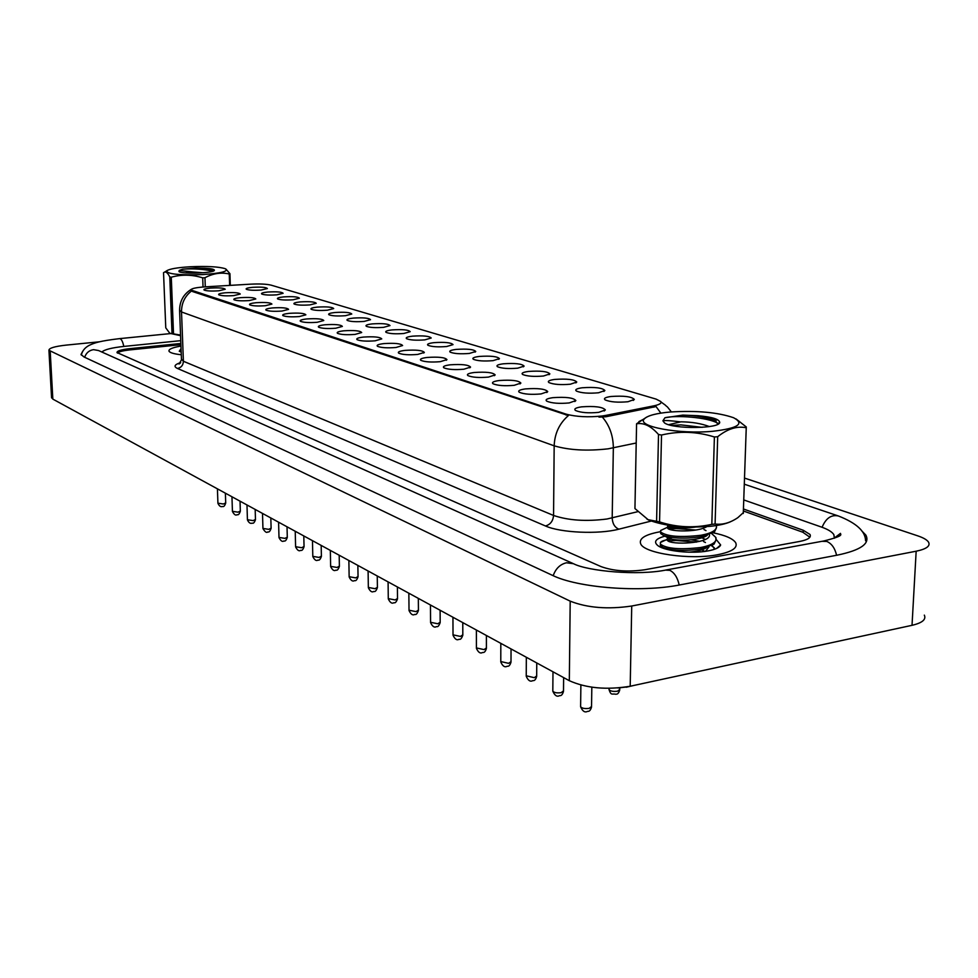 <?xml version="1.0" encoding="UTF-8"?>
<svg xmlns="http://www.w3.org/2000/svg" width="978" height="978" viewBox="0 0 978 978"><rect width="100%" height="100%" fill="white"/><g stroke="black" fill="none" stroke-linecap="round" stroke-linejoin="round"><path stroke-width="1.47" d="M582.142 387.777C594.795 386.897 602.375 387.814 604.881 390.528L598.548 392.777C588.658 393.645 581.274 393.07 576.409 391.053C574.673 389.672 576.58 388.584 582.142 387.777M554.722 379.427C567.044 378.584 574.392 379.452 576.763 382.019L570.406 384.207C560.736 385.039 553.572 384.501 548.927 382.581C547.277 381.249 549.208 380.197 554.722 379.427M528.487 371.444C540.492 370.625 547.619 371.444 549.868 373.889L543.499 376.017C534.025 376.811 527.069 376.298 522.631 374.476C521.078 373.193 523.022 372.19 528.487 371.444M503.352 363.792C515.064 362.997 521.983 363.779 524.11 366.102L517.741 368.168C508.462 368.938 501.702 368.449 497.46 366.713C495.968 365.479 497.936 364.513 503.352 363.792M479.257 356.444C490.675 355.699 497.399 356.42 499.428 358.633L493.059 360.65C483.963 361.383 477.386 360.931 473.328 359.268C471.909 358.095 473.89 357.153 479.257 356.444M456.139 349.415C467.288 348.681 473.829 349.366 475.76 351.481L469.379 353.437C460.479 354.146 454.073 353.718 450.173 352.141C448.829 350.992 450.821 350.087 456.139 349.415M433.939 342.655C444.819 341.945 451.188 342.593 453.034 344.611L446.653 346.518C437.924 347.202 431.689 346.787 427.936 345.283C426.665 344.183 428.67 343.302 433.939 342.655M412.606 336.151C423.242 335.466 429.428 336.09 431.2 338.009L424.831 339.867C416.261 340.527 410.173 340.136 406.579 338.694C405.369 337.63 407.374 336.787 412.606 336.151M392.08 329.904C402.471 329.244 408.511 329.83 410.198 331.664L403.841 333.486C395.43 334.121 389.501 333.742 386.041 332.361C384.892 331.334 386.897 330.515 392.08 329.904M372.325 323.889C382.484 323.253 388.376 323.804 389.99 325.564L383.645 327.337C375.393 327.948 369.598 327.593 366.273 326.261C365.173 325.271 367.19 324.476 372.325 323.889M353.29 318.094C363.241 317.471 368.987 318.009 370.528 319.684L364.195 321.407C356.102 322.006 350.442 321.664 347.227 320.393C346.188 319.439 348.205 318.669 353.29 318.094M334.941 312.508C344.684 311.909 350.295 312.41 351.774 314.024L345.454 315.698C337.508 316.273 331.982 315.955 328.877 314.733C327.887 313.804 329.904 313.07 334.941 312.508M317.251 307.116C326.786 306.542 332.263 307.019 333.694 308.559L327.398 310.197C319.574 310.759 314.17 310.442 311.187 309.28C310.234 308.376 312.263 307.654 317.251 307.116M300.173 301.909C309.513 301.358 314.867 301.811 316.249 303.29L309.965 304.892C302.288 305.429 296.994 305.136 294.109 304.011C293.204 303.143 295.222 302.447 300.173 301.909M283.681 296.896C292.825 296.346 298.07 296.786 299.39 298.204L293.131 299.769C285.588 300.283 280.417 300.001 277.618 298.926C276.762 298.082 278.779 297.41 283.681 296.896M267.74 292.031C276.713 291.517 281.835 291.933 283.119 293.29L276.884 294.818C269.451 295.319 264.39 295.05 261.688 294.011C260.869 293.192 262.886 292.544 267.74 292.031M252.324 287.349C261.126 286.835 266.15 287.239 267.373 288.547L261.163 290.038C253.864 290.527 248.901 290.258 246.297 289.256C245.502 288.473 247.52 287.838 252.324 287.349M610.822 396.506C623.83 395.601 631.654 396.567 634.306 399.44L627.998 401.738C617.876 402.643 610.272 402.044 605.162 399.916C603.328 398.474 605.223 397.337 610.822 396.506M552.802 397.679C565.724 396.762 573.414 397.716 575.871 400.552L569.208 402.936C559.171 403.841 551.69 403.254 546.775 401.176C544.954 399.709 546.971 398.535 552.802 397.679M525.394 388.914C537.973 388.034 545.418 388.926 547.741 391.603L541.078 393.926C531.25 394.794 523.988 394.244 519.306 392.276C517.582 390.858 519.611 389.733 525.394 388.914M499.196 380.528C511.445 379.684 518.67 380.528 520.871 383.07L514.196 385.32C504.575 386.151 497.533 385.638 493.046 383.755C491.421 382.398 493.474 381.322 499.196 380.528M474.134 372.508C486.066 371.689 493.071 372.484 495.161 374.904L488.474 377.092C479.061 377.899 472.215 377.398 467.936 375.613C466.396 374.317 468.462 373.278 474.134 372.508M450.124 364.818C461.75 364.036 468.56 364.794 470.552 367.092L463.865 369.219C454.648 369.99 447.985 369.525 443.89 367.826C442.423 366.567 444.501 365.564 450.124 364.818M427.105 357.459C438.45 356.701 445.076 357.41 446.958 359.598L440.283 361.677C431.249 362.41 424.77 361.97 420.846 360.344C419.452 359.134 421.542 358.18 427.105 357.459M405.014 350.393C416.09 349.659 422.533 350.332 424.342 352.41L417.667 354.439C408.816 355.148 402.496 354.721 398.731 353.18C397.41 352.019 399.513 351.09 405.014 350.393M383.804 343.608C394.623 342.899 400.894 343.535 402.618 345.527L395.956 347.496C387.276 348.168 381.127 347.777 377.496 346.298C376.249 345.173 378.352 344.28 383.804 343.608M363.425 337.08C373.999 336.395 380.1 337.007 381.75 338.901L375.1 340.821C366.591 341.469 360.589 341.09 357.104 339.684C355.919 338.596 358.021 337.728 363.425 337.08M343.816 330.808C354.158 330.148 360.112 330.723 361.689 332.532L355.051 334.403C346.689 335.038 340.845 334.672 337.496 333.315C336.359 332.275 338.474 331.432 343.816 330.808M324.953 324.769C335.051 324.134 340.87 324.684 342.373 326.407L335.76 328.229C327.557 328.84 321.848 328.498 318.62 327.19C317.532 326.187 319.647 325.381 324.953 324.769M306.774 318.95C316.664 318.339 322.337 318.852 323.779 320.515L317.19 322.288C309.134 322.874 303.547 322.544 300.442 321.297C299.415 320.332 301.517 319.549 306.774 318.95M289.243 313.339C298.926 312.752 304.464 313.241 305.857 314.83L299.292 316.554C291.383 317.129 285.918 316.811 282.923 315.613C281.945 314.684 284.048 313.926 289.243 313.339M272.349 307.936C281.835 307.361 287.239 307.838 288.583 309.354L282.031 311.041C274.256 311.591 268.926 311.285 266.028 310.136C265.099 309.231 267.202 308.498 272.349 307.936M256.04 302.715C265.331 302.165 270.613 302.605 271.908 304.072L265.393 305.711C257.752 306.248 252.532 305.955 249.72 304.855C248.84 303.975 250.943 303.266 256.04 302.715M240.282 297.679C249.39 297.141 254.561 297.569 255.808 298.962L249.317 300.564C241.798 301.077 236.688 300.808 233.986 299.745C233.143 298.889 235.233 298.204 240.282 297.679M225.062 292.801C233.986 292.275 239.06 292.691 240.258 294.036L233.791 295.601C226.407 296.102 221.395 295.833 218.779 294.818C217.972 293.987 220.062 293.314 225.062 292.801M210.343 288.094C219.096 287.581 224.06 287.984 225.221 289.268L218.791 290.796C211.517 291.285 206.615 291.028 204.072 290.038C203.302 289.243 205.392 288.596 210.343 288.094M581.494 406.86C594.783 405.907 602.729 406.921 605.345 409.916L598.695 412.374C588.426 413.315 580.712 412.692 575.553 410.503C573.621 408.963 575.614 407.753 581.494 406.86M605.871 415.393L602.35 415.98C588.255 417.459 576.152 416.836 566.042 414.122L190.991 290.038C191.028 288.583 195.686 287.532 204.952 286.872L250.539 284.17C259.732 283.718 266.615 284.048 271.163 285.16L656.165 399.134L660.798 401.542C661.8 403.229 659.502 404.66 653.915 405.833L605.871 415.393L605.847 416.762L598.964 417.117M717.607 554.722C731.972 551.836 737.999 547.839 735.676 542.717C732.987 538.634 725.48 535.333 713.17 532.814C725.48 535.333 732.987 538.634 735.676 542.717C737.999 547.839 731.972 551.836 717.607 554.722C690.285 560.186 644.27 553.475 640.712 543.878C644.27 553.475 690.285 560.186 717.607 554.722M660.505 531.702L659.734 531.836C645.028 534.587 638.683 538.597 640.712 543.878C638.683 538.597 645.028 534.587 659.734 531.836L660.505 531.702M636.201 443.01L608.108 448.829C587.093 451.188 569.123 450.186 554.171 445.821C554.66 433.462 559.404 423.376 568.414 415.552L192.348 291.481L190.991 290.038M660.859 413.119L656.042 406.555L605.847 416.762M180.954 346.065C172.544 347.52 168.558 349.207 168.986 351.139C169.83 352.752 173.925 353.963 181.285 354.757C173.925 353.963 169.83 352.752 168.986 351.139C168.558 349.207 172.544 347.52 180.954 346.065M180.906 344.684L129.744 349.916C122.837 350.674 118.754 351.738 117.47 353.107M809.882 537.215L802.791 532.215L743.366 510.981M664.93 536.164C655.541 538.719 653.243 541.91 658.011 545.724C665.236 551.213 691.935 554.037 707.986 550.92C715.444 549.502 719.661 547.521 720.639 544.954L716.189 539.453M714.686 549.22L712.143 545.394M181.052 348.645L179.267 351.261L181.187 352.104M180.857 343.461L129.389 348.706C121.064 349.659 116.932 350.943 117.005 352.569L600.981 566.568C613.353 571.054 627.9 572.118 644.624 569.783L799.711 541.445C808.024 539.783 811.459 537.448 810.004 534.453L803.256 530.272L743.427 508.988M180.747 340.662L124.01 346.408C111.749 347.728 104.365 349.611 101.883 352.043M834.405 538.23L833.855 534.648C832.107 531.885 827.938 529.342 821.349 527.02L743.732 499.917M99.548 341.787L66.149 345.112C54.707 346.383 48.961 348.107 48.937 350.283L570.198 601.152C587.399 607.9 607.913 609.514 631.727 606.018L916.166 551.213C926.496 549.037 930.616 546.005 928.513 542.105C927.01 539.844 923.428 537.766 917.767 535.858L744.454 478.059M51.541 397.349L52.836 399.11L569.318 680.7C586.323 688.28 606.617 690.126 630.199 686.238L912.022 625.321C922.266 622.9 926.362 619.502 924.32 615.125M82.739 351.236L81.003 354.488L84.047 356.994L552.338 575.296C577.607 587.851 640.578 592.815 679.881 584.905L837.302 555.137C860.762 550.235 870.273 543.56 865.86 535.113L861.52 530.638M740.798 662.326L764.93 657.118M633.988 685.419L626.177 687.253M670.602 411.982C656.446 413.229 647.705 415.516 644.38 418.829C635.896 426.371 679.148 434.55 712.864 431.274C737.987 428.303 744.906 423.792 733.61 417.74C717.889 412.325 696.886 410.405 670.602 411.982M636.58 423.792L634.942 508.56L648.108 519.685L656.593 521.286L658.512 434.501C651.103 426.078 643.781 422.508 636.58 423.792L646.605 417.129M658.512 434.501L661.519 435.027L659.563 521.91C676.69 527.435 694.111 528.254 711.825 524.355L715.089 524.025C722.595 524.99 730.187 522.863 737.864 517.643L743.414 512.57M711.825 524.355L714.392 436.983C696.862 431.494 679.245 430.846 661.519 435.027M714.392 436.983L717.693 436.701L715.089 524.025M647.033 519.196L648.964 520.125C664.82 526.127 685.199 528.193 710.101 526.335C718.94 525.406 725.749 523.878 730.505 521.763M656.593 521.286L659.563 521.91M709.38 426.579C701.336 423.523 691.862 421.934 680.957 421.811L668.671 424.684M702.204 427.349L680.884 424.88L671.47 425.43M716.116 539.832L714.013 544.171L700.578 549.049C684.649 551.225 672.155 550.7 663.096 547.472L660.419 545.663L660.346 544.012M668.39 541.042L675.786 540.467L696.373 542.13M711.703 533.597L715.884 537.497C717.18 541.959 712.094 545.296 700.615 547.521C680.101 549.856 666.703 548.744 660.456 544.159L660.407 542.484C661.715 540.846 665.578 539.746 671.984 539.171M716.471 527.704L714.478 531.91L700.908 536.8C684.832 538.964 672.277 538.462 663.255 535.296L660.688 533.585L660.639 531.959M668.964 529.061L676.079 528.548L695.884 530.052M716.324 525.541C717.412 529.868 712.29 533.108 700.957 535.272C680.407 537.594 666.996 536.531 660.725 532.069L660.639 530.492L665.529 528.193M667.387 527.814L676.116 527.056L690.016 527.704M692.167 551.873L694.233 552.203M691.226 539.807L699.808 541.372M711.532 545.712L714.392 547.9M719.71 422.288L717.84 423.975L713.744 419.525L697.937 415.711L682.791 415.1L664.93 417.765L662.901 420.821L664.551 422.961C673.17 429.354 720.346 428.78 719.71 422.288C719.087 419.122 711.825 416.934 697.937 415.711M662.901 420.821C664.942 420.271 670.59 420.601 679.832 421.799M743.28 513.487L746.275 426.958L736.067 418.939M746.128 427.741C737.021 425.858 727.546 428.841 717.693 436.701M717.938 423.327C707.938 417.154 675.211 415.002 664.93 417.765M716.275 420.919L716.177 420.87C707.351 417.386 696.226 415.467 682.791 415.1M706.788 526.641C697.876 532.411 669.392 531.751 667.607 528.169L667.424 527.301L671.238 525.638M709.392 534.563C711.764 543.621 669.93 545.406 667.314 540.272L667.338 539.086M668.879 538.218L672.192 537.423M709.062 546.788L705.493 551.323M696.654 551.176L699.319 551.971M695.187 527.118C683.536 528.426 674.881 528.083 669.184 526.091L667.644 525.113L667.607 528.169M707.326 535.259C700.59 540.675 675.211 541.396 668.989 538.267L667.95 537.729M701.837 537.766L705.334 539.416M706.801 547.546C702.962 549.978 696.959 551.519 688.769 552.191M701.776 549.856L704.955 551.396M190.453 266.749C177.397 267.544 169.487 268.901 166.712 270.808C166.957 274.072 178.986 275.331 202.801 274.586C221.419 273.229 228.925 271.273 225.307 268.73C218.938 266.701 207.324 266.04 190.453 266.749M171.994 333.046L169.781 277.006C167.935 273.217 166.187 271.591 164.524 272.128L163.534 272.679L165.771 327.862L169.817 333.278L180.527 335.063M169.781 277.006L171.284 277.202L173.497 333.29M203.033 287.006L202.703 277.85C192.116 274.537 181.651 274.317 171.284 277.202M202.703 277.85L204.964 277.728L205.282 286.847M169.94 333.351L180.551 335.674M203.167 272.764L192.886 271.97L185.282 272.85M213.583 270.955L212.373 269.806L204.928 268.229L195.857 268.021L182.678 269.182L179.206 270.454L178.974 271.566C182.018 274.268 214.353 273.106 214.402 270.307C214.451 269.28 211.297 268.583 204.928 268.229M179.206 270.454L192.886 271.97M229.634 285.405L229.268 273.999L229.94 273.681L230.307 285.368M229.268 273.999C221.187 272.128 213.094 273.375 204.964 277.728M225.906 269.036L229.94 273.681M212.886 271.224C203.754 269.133 193.681 268.449 182.678 269.182M213.29 270.38L195.857 268.021M192.324 290.821L192.348 291.481M653.915 405.833L653.891 407.178M566.042 414.122L566.042 415.051M651.25 521.066L618.866 529.171C598.854 534.526 560.321 532.79 545.455 525.968L177.47 368.461C181.199 367.667 183.179 365.259 183.399 361.261L553.56 515.455C568.365 520.467 586.177 521.653 607.008 519L637.656 511.714M177.47 368.461C173.412 366.542 174.487 364.574 180.698 362.581M181.456 359.183L183.399 361.261L181.517 311.97L179.573 310.16M602.375 417.105C609.575 425.467 613.23 435.736 613.34 447.9L612.191 517.949C612.497 523.67 614.734 527.411 618.866 529.171M191.492 291.004C184.793 296.273 181.468 303.266 181.517 311.97L554.171 445.821L553.56 515.455C553.035 521.103 550.333 524.611 545.455 525.968M580.626 706.189L580.614 706.764C582.081 708.378 584.93 708.903 589.184 708.353L591.543 706.483L591.824 687.192M609.062 689.123L609.049 689.661C610.504 691.226 613.316 691.739 617.497 691.201L619.746 689.453L619.771 687.864M552.827 690.651L552.814 691.177C554.208 692.705 556.983 693.206 561.115 692.668L563.499 690.871L563.634 677.607M526.237 675.786L534.294 677.681L536.678 675.945L536.763 662.962M500.785 661.556L508.609 663.341L511.005 661.654L511.042 648.94M476.408 647.925L484.012 649.6L486.408 647.962L486.408 635.504M84.658 357.288C86.174 352.887 89.132 350.344 93.546 349.659L98.521 350.527L556.714 556.176M81.321 355.075C82.445 350.246 85.661 346.738 90.978 344.537C95.257 342.789 99.609 341.004 119.634 338.62C121.406 338.914 122.788 341.518 123.778 346.432M865.579 540.773C865.408 531.274 856.349 523.01 838.403 515.981C831.312 514.452 825.872 518.218 822.082 527.289M836.593 555.272C834.919 548.145 831.655 543.536 826.801 541.445L821.96 541.311M679.221 585.04C677.534 577.546 674.417 572.656 669.857 570.357L665.382 570.113M553.181 575.687C555.724 568.573 560.162 564.269 566.482 562.778L573.475 563.707C587.705 571.14 638.463 576.03 667.106 569.795L823.855 540.968C845.921 535.394 839.894 534.526 840.493 533.365L834.491 537.9M52.836 399.11L50.208 351.371M912.022 625.321L916.166 551.213M630.199 686.238L631.727 606.018M569.318 680.7L570.198 601.152M129.438 349.953L129.389 348.706M803.17 532.35L803.256 530.272M453.022 634.844L460.418 636.421L462.814 634.832L462.777 622.619M430.577 622.289L437.777 623.768L440.173 622.24L440.112 610.26M409.024 610.223L416.029 611.617L418.437 610.138L418.327 598.377M388.29 598.622L395.124 599.942L397.52 598.499L397.398 586.971M368.351 587.448L375.014 588.707L377.41 587.313L377.251 575.981M349.146 576.702L355.65 577.888L358.046 576.543L357.862 565.418M330.65 566.348L336.994 567.472L339.39 566.152L339.183 555.235M312.813 556.36L319.011 557.423L321.395 556.152L321.175 545.406M295.601 546.714L301.664 547.729L304.048 546.494L303.791 535.944M278.987 537.411L284.928 538.377L287.287 537.179L287.031 526.8M262.948 528.426L268.742 529.342L271.114 528.169L270.82 517.961M247.434 519.734L253.119 520.614L255.466 519.477L255.172 509.428M232.434 511.323L237.996 512.166L240.343 511.054L240.026 501.176M217.923 503.193L223.375 504L225.71 502.912L225.38 493.181M603.878 391.469L604.881 390.528M575.846 382.899L576.763 382.019M549.025 374.696L549.868 373.889M523.34 366.848L524.11 366.102M498.719 359.329L499.428 358.633M475.112 352.117L475.76 351.481M633.206 400.454L634.306 399.44M574.819 401.542L575.871 400.552M546.788 392.533L547.741 391.603M519.99 383.926L520.871 383.07M494.355 375.686L495.161 374.904M469.807 367.814L470.552 367.092M446.286 360.271L446.958 359.598M423.706 353.034L424.342 352.41M604.184 411.004L605.345 409.916M180.27 363.156L179.035 364.012L181.48 359.843L179.597 310.735C179.536 301.432 183.375 294.341 191.113 289.451M661.03 401.995L665.346 405.136C667.84 407.802 665.517 404.293 671.348 411.921M591.531 707.07C590.602 710.114 589.392 711.544 587.9 711.324M587.399 711.446C584.758 712.754 582.497 711.189 580.614 706.764L580.883 685.052M609.074 688.341L609.049 689.661C611.25 696.055 611.996 693.316 615.7 694.258M619.734 690.016C618.768 693.023 617.583 694.404 616.189 694.148M563.487 691.409C562.57 694.453 561.36 695.859 559.868 695.627M559.416 695.725C556.91 697.033 554.722 695.517 552.814 691.177L552.986 671.8M536.665 676.434C535.761 679.478 534.563 680.859 533.071 680.615M532.655 680.7C530.223 681.972 528.083 680.492 526.237 676.263L526.335 657.265M511.005 662.106C510.125 665.126 508.927 666.495 507.423 666.238M507.044 666.324C504.721 667.571 502.631 666.128 500.785 661.996L500.822 643.365M486.408 648.377C485.54 651.385 484.354 652.742 482.851 652.473M482.509 652.534C480.284 653.781 478.254 652.375 476.408 648.328L476.384 630.04M716.63 548.426L720.639 544.954M119.634 338.62L170.429 333.596M744.258 484.171L837.889 515.809M572.778 563.389L557.411 556.494M51.565 397.887L48.937 350.283M617.876 687.986L625.297 687.131M644.38 418.829L638.891 421.604M648.964 520.125L648.108 519.685M660.419 545.663L660.456 544.159M660.688 533.585L660.725 532.069M715.847 539L715.884 537.497M713.744 419.525L716.177 420.87M667.314 540.272L667.387 537.423M669.184 526.091L667.179 525.027M668.989 538.267L663.255 535.296M666.617 549.281L663.096 547.472M705.456 542.533L703.524 541.519M660.407 542.484L667.155 539.33M706.006 530.626L704.001 529.575M660.639 530.492L667.424 527.301M166.712 270.808L164.524 272.128M170.527 333.645L169.817 333.278M462.814 635.223C461.616 638.463 460.442 639.808 459.281 639.257M458.975 639.319C456.86 640.553 454.88 639.184 453.022 635.211L452.948 617.252M440.173 622.595C439.012 625.786 437.838 627.118 436.677 626.58M436.396 626.641C434.366 627.852 432.435 626.519 430.577 622.631L430.454 604.991M418.437 610.468C417.276 613.634 416.127 614.954 414.953 614.404M414.696 614.453C412.753 615.651 410.87 614.343 409.024 610.541L408.853 593.218M397.533 598.805C396.396 601.935 395.246 603.23 394.085 602.705M393.841 602.741C391.958 603.927 390.1 602.644 388.29 598.915L388.083 581.886M377.41 587.595C376.286 590.7 375.149 591.983 373.999 591.433M373.779 591.47C371.946 592.631 370.136 591.384 368.351 587.729L368.095 570.993M358.046 576.8C356.946 579.881 355.821 581.14 354.672 580.59M354.464 580.626C352.691 581.776 350.919 580.553 349.146 576.959L348.865 560.504M339.39 566.396C338.327 569.428 337.214 570.675 336.041 570.137M335.857 570.174C334.146 571.299 332.41 570.101 330.65 566.58L330.332 550.406M321.407 556.372C320.344 559.379 319.231 560.614 318.082 560.064M317.923 560.101C316.273 561.213 314.574 560.039 312.813 556.568L312.459 540.663M304.048 546.702C303.009 549.673 301.921 550.883 300.759 550.345M300.613 550.369C299.048 551.482 297.373 550.333 295.613 546.922L295.222 531.262M287.3 537.362C286.273 540.308 285.185 541.506 284.048 540.968M283.901 540.981C282.41 542.081 280.772 540.956 278.999 537.607L278.583 522.191M271.114 528.352C270.099 531.262 269.023 532.448 267.899 531.898M267.764 531.922C266.664 533.12 265.062 532.02 262.948 528.597L262.507 513.426M255.478 519.636C254.463 522.521 253.4 523.682 252.287 523.144M252.165 523.157C250.368 523.853 248.791 522.765 247.434 519.893L246.982 504.954M240.343 511.213C239.353 514.061 238.302 515.21 237.189 514.673M237.079 514.685C235.735 515.748 234.194 514.673 232.434 511.482L231.957 496.775M225.71 503.059C224.732 505.883 223.693 507.02 222.593 506.47M222.483 506.482C220.796 507.179 219.28 506.127 217.923 503.34L217.422 488.841"/></g></svg>
